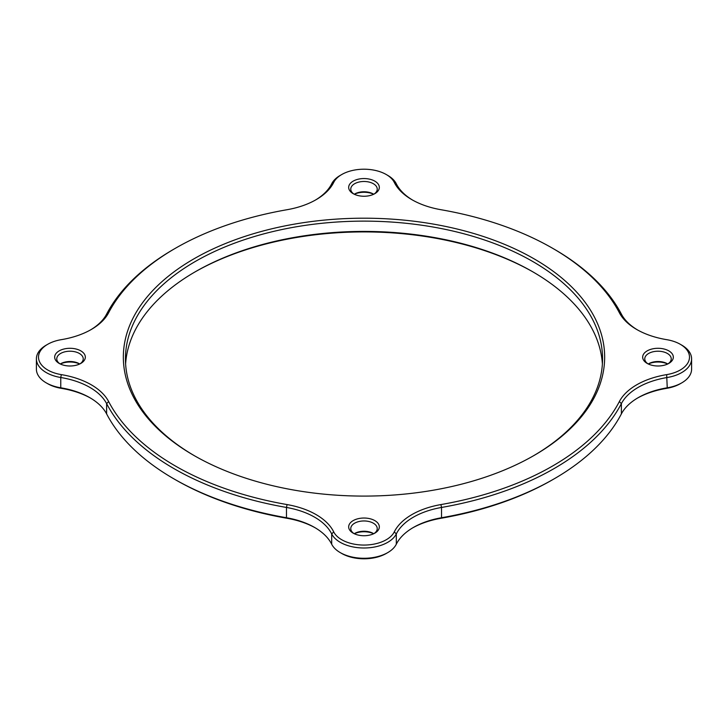 <?xml version="1.0" encoding="UTF-8"?>
<svg xmlns="http://www.w3.org/2000/svg" width="728" height="728" viewBox="0 0 728 728"><rect width="100%" height="100%" fill="white"/><g stroke="black" fill="none" stroke-linecap="round" stroke-linejoin="round"><path stroke-width="1.09" d="M61.334 374.629A31.504 18.191 180 0 1 47.73 344.28A31.504 18.191 180 0 1 61.334 339.658A69.297 40.013 0 0 0 91.282 329.484A69.297 40.013 0 0 0 108.636 312.731A266.703 153.981 180 0 1 175.412 248.266A266.703 153.981 180 0 1 287.078 209.709A69.297 40.013 0 0 0 316.089 199.69A69.297 40.013 0 0 0 333.715 182.4A31.504 18.191 180 0 1 341.723 174.538A31.504 18.191 180 0 1 386.277 174.538A31.504 18.191 180 0 1 394.285 182.4A69.297 40.013 0 0 0 411.911 199.69A69.297 40.013 0 0 0 440.922 209.709A266.703 153.981 180 0 1 552.588 248.266A266.703 153.981 180 0 1 619.364 312.731A69.297 40.013 0 0 0 636.718 329.484A69.297 40.013 0 0 0 666.666 339.658A31.504 18.191 180 0 1 680.27 344.28A31.504 18.191 180 0 1 666.666 374.629A69.297 40.013 0 0 0 619.364 401.556A266.703 153.981 180 0 1 440.922 504.577A69.297 40.013 0 0 0 394.285 531.886A31.504 18.191 180 0 1 364 545.063A31.504 18.191 180 0 1 333.715 531.886A69.297 40.013 0 0 0 287.078 504.577A266.703 153.981 180 0 1 108.636 401.556A69.297 40.013 0 0 0 61.334 374.629L60.761 377.504A67.203 38.793 180 0 1 106.625 403.621A268.796 155.191 0 0 0 286.468 507.452A67.203 38.793 180 0 1 331.695 533.933A33.597 19.401 0 0 0 364 547.993A33.597 19.401 0 0 0 396.305 533.933A67.203 38.793 180 0 1 441.532 507.452A268.796 155.191 0 0 0 621.375 403.621A67.203 38.793 180 0 1 667.239 377.504A33.597 19.401 0 0 0 691.6 358.859A33.597 19.401 0 0 0 681.763 345.136L680.27 344.28M47.73 344.28L46.237 345.136A33.597 19.401 0 0 0 36.4 358.859A33.597 19.401 0 0 0 60.761 377.504L60.761 387.796A33.597 19.401 180 0 1 46.237 382.864A33.597 19.401 180 0 1 36.4 369.142L36.4 358.859M637.473 329.911A67.203 38.793 180 0 1 621.375 314.096A268.796 155.191 0 0 0 554.072 249.122L552.588 248.266M412.667 200.118A67.203 38.793 180 0 1 396.305 183.784A33.597 19.401 0 0 0 387.76 175.403L386.277 174.538M341.723 174.538L340.24 175.403A33.597 19.401 0 0 0 331.695 183.784A67.203 38.793 180 0 1 315.333 200.118M175.412 248.266L173.928 249.122A268.796 155.191 0 0 0 106.625 314.096A67.203 38.793 180 0 1 90.527 329.911M691.6 358.859L691.6 369.142A33.597 19.401 180 0 1 681.763 382.864A33.597 19.401 180 0 1 667.239 387.796A67.203 38.793 0 0 0 638.201 397.661A67.203 38.793 0 0 0 621.375 413.904A268.796 155.191 180 0 1 554.072 478.878A268.796 155.191 180 0 1 441.532 517.735A67.203 38.793 0 0 0 413.395 527.454A67.203 38.793 0 0 0 396.305 544.216A33.597 19.401 180 0 1 387.76 552.597A33.597 19.401 180 0 1 340.24 552.597A33.597 19.401 180 0 1 331.695 544.216A67.203 38.793 0 0 0 314.605 527.454A67.203 38.793 0 0 0 286.468 517.735A268.796 155.191 180 0 1 173.928 478.878A268.796 155.191 180 0 1 106.625 413.904A67.203 38.793 0 0 0 89.799 397.661A67.203 38.793 0 0 0 60.761 387.796L61.334 388.343A69.297 40.013 180 0 1 90.527 398.089M374.838 520.62A15.334 8.854 0 0 0 353.162 520.62A15.334 8.854 0 0 0 353.162 533.142A15.334 8.854 0 0 0 374.838 533.142A15.334 8.854 0 0 0 374.838 520.62M80.844 350.887A15.334 8.854 0 0 0 59.159 350.887A15.334 8.854 0 0 0 59.159 363.399A15.334 8.854 0 0 0 80.844 363.399A15.334 8.854 0 0 0 80.844 350.887M353.162 193.657A15.334 8.854 0 0 0 374.838 193.657A15.334 8.854 0 0 0 374.838 181.145A15.334 8.854 0 0 0 353.162 181.145A15.334 8.854 0 0 0 353.162 193.657L353.162 193.657M647.156 350.887A15.334 8.854 0 0 0 647.156 363.399A15.334 8.854 0 0 0 668.841 363.399A15.334 8.854 0 0 0 668.841 350.887A15.334 8.854 0 0 0 647.156 350.887M534.17 258.895A240.659 138.948 0 0 0 193.83 258.895A240.659 138.948 0 0 0 193.821 455.391A240.659 138.948 0 0 0 534.179 455.391A240.659 138.948 0 0 0 534.17 258.895M353.954 533.569A13.231 7.635 180 0 1 350.769 528.592A13.231 7.635 180 0 1 358.94 521.539A13.231 7.635 180 0 1 373.355 523.195A13.231 7.635 180 0 1 377.231 528.592A13.231 7.635 180 0 1 374.046 533.569M373.737 533.715A13.231 7.635 0 0 0 373.355 533.478A13.231 7.635 0 0 0 354.645 533.478A13.231 7.635 0 0 0 354.263 533.715M194.567 455.819A238.556 137.728 180 0 1 125.444 358.859A238.556 137.728 180 0 1 272.709 231.613A238.556 137.728 180 0 1 532.687 261.461A238.556 137.728 180 0 1 602.557 358.859A238.556 137.728 180 0 1 533.433 455.819M602.393 364A238.556 137.728 0 0 0 532.687 271.753A238.556 137.728 0 0 0 195.313 271.753A238.556 137.728 0 0 0 125.607 364M59.96 363.827A13.231 7.635 180 0 1 56.766 358.859A13.231 7.635 180 0 1 64.938 351.797A13.231 7.635 180 0 1 79.352 353.453A13.231 7.635 180 0 1 83.229 358.859A13.231 7.635 180 0 1 80.044 363.827M79.743 363.973A13.231 7.635 0 0 0 79.352 363.745A13.231 7.635 0 0 0 60.642 363.745A13.231 7.635 0 0 0 60.26 363.973M647.956 363.827A13.231 7.635 180 0 1 644.771 358.859A13.231 7.635 180 0 1 648.648 353.453A13.231 7.635 180 0 1 663.062 351.797A13.231 7.635 180 0 1 671.234 358.859A13.231 7.635 180 0 1 668.04 363.827M667.74 363.973A13.231 7.635 0 0 0 667.358 363.745A13.231 7.635 0 0 0 648.648 363.745L648.648 363.745A13.231 7.635 0 0 0 648.257 363.973M353.954 194.085A13.231 7.635 180 0 1 350.769 189.116A13.231 7.635 180 0 1 364 181.481A13.231 7.635 180 0 1 377.231 189.116A13.231 7.635 180 0 1 374.046 194.085M373.737 194.239A13.231 7.635 0 0 0 373.355 194.003A13.231 7.635 0 0 0 354.645 194.003A13.231 7.635 0 0 0 354.263 194.239M354.309 533.742A15.334 8.854 180 0 1 373.692 533.742M637.473 398.089A69.297 40.013 180 0 1 666.666 388.343A31.504 18.191 0 0 0 680.27 383.72L681.763 382.864M412.667 527.882A69.297 40.013 180 0 1 440.922 518.29A266.703 153.981 0 0 0 552.588 479.734L554.072 478.878M340.24 552.597L341.723 553.462A31.504 18.191 0 0 0 386.277 553.462L387.76 552.597M173.928 478.878L175.412 479.734A266.703 153.981 0 0 0 287.078 518.29A69.297 40.013 180 0 1 315.333 527.882M46.237 382.864L47.73 383.72A31.504 18.191 0 0 0 61.334 388.343M194.567 272.181A240.659 138.948 180 0 1 533.433 272.181M648.311 364A15.334 8.854 180 0 1 667.685 364M354.309 194.258A15.334 8.854 180 0 1 373.692 194.258M60.315 364A15.334 8.854 180 0 1 79.689 364M106.625 413.904L106.625 403.621L108.636 401.556M287.078 518.29L286.468 517.735L286.468 507.452L287.078 504.577M331.695 544.216L331.695 533.933L333.715 531.886M396.305 544.216L396.305 533.933L394.285 531.886M440.922 518.29L441.532 517.735L441.532 507.452L440.922 504.577M621.375 413.904L621.375 403.621L619.364 401.556M666.666 388.343L667.239 387.796L666.666 374.629M621.375 314.096L619.364 312.731M396.305 183.784L394.285 182.4M331.695 183.784L333.715 182.4M106.625 314.096L108.636 312.731"/></g></svg>
